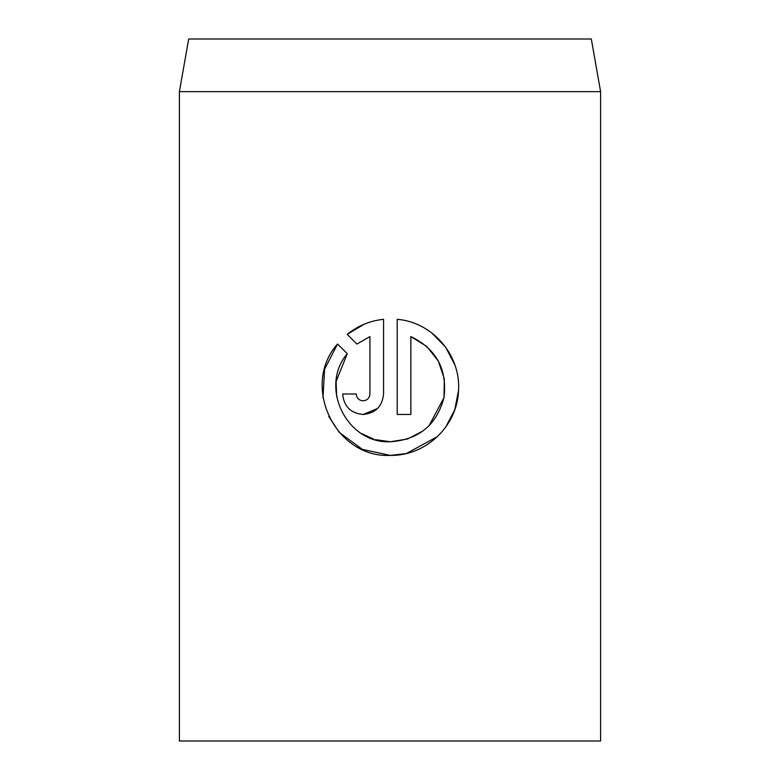 <?xml version="1.0" encoding="UTF-8"?>
<svg xmlns="http://www.w3.org/2000/svg" width="780" height="780" viewBox="0 0 780 780"><rect width="100%" height="100%" fill="white"/><g stroke="black" fill="none" stroke-linecap="round" stroke-linejoin="round"><path stroke-width="1.17" d="M336.122 381.391L347.276 353.71C318.854 386.831 346.759 444.015 390.39 441.753L375.375 439.647M373.708 439.15L361.686 433.602M336.687 396.942L336.092 381.605M422.857 431.048L407.521 438.994L390.39 441.753C418.792 439.764 436.644 425.051 443.956 397.634C447.408 369.301 436.371 348.952 410.855 336.58L410.855 414.473L397.205 414.473L397.205 319.303C432.51 322.179 460.902 355.124 458.523 390.565C457.382 426.046 425.938 456.017 390.39 455.403L406.019 453.59M406.37 453.502L437.404 436.615M445.819 426.952L454.798 409.656L458.533 390.38M454.886 364.933L445.565 347.051L431.486 332.728M363.1 400.822C358.976 400.433 356.704 398.161 356.275 393.998C356.704 398.161 358.976 400.433 363.1 400.822C367.224 400.433 369.496 398.161 369.925 393.998L369.925 336.58L356.918 344.068L347.217 334.357C357.718 325.825 369.837 320.804 383.565 319.303L383.565 393.998C382.298 406.458 375.482 413.283 363.1 414.473L377.549 408.496M188.682 39L591.318 39L600.6 91.65L179.4 91.65L188.682 39M600.6 91.65L600.6 741L179.4 741L179.4 91.65M339.388 432.5L362.32 449.368L390.39 455.403C334.99 458.269 300.524 385.066 337.565 344.009L347.276 353.71M363.1 414.473C350.727 413.302 343.912 406.487 342.635 393.998L356.275 393.998M356.918 344.068L369.925 336.58M364.211 324.178L347.217 334.357M337.565 344.009L324.577 369.213L322.988 397.761M328.741 416.403L339.183 432.266M410.855 336.58L426.426 346.193M426.875 346.593L438.194 360.848M438.37 361.169L444.317 378.817L443.976 397.507M443.927 397.771L429.039 425.714"/></g></svg>

